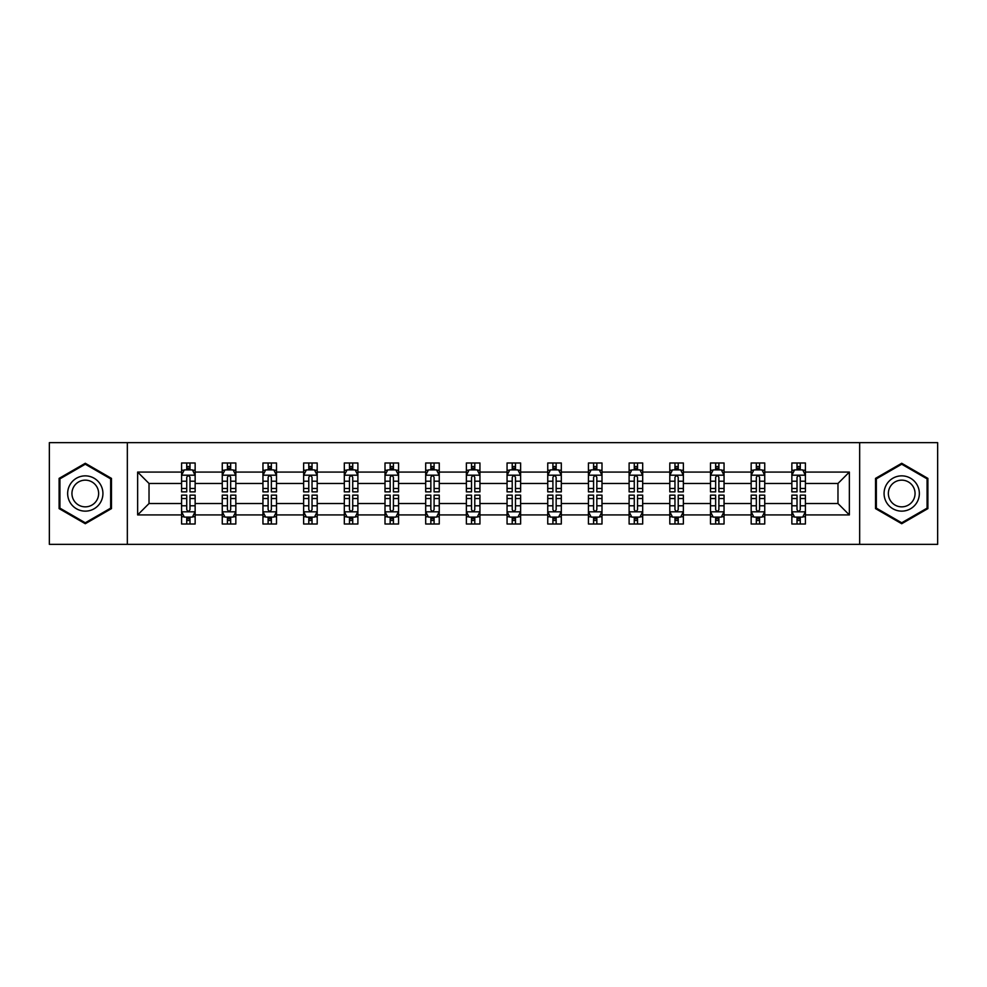 <?xml version="1.0" encoding="UTF-8"?>
<svg xmlns="http://www.w3.org/2000/svg" width="987" height="987" viewBox="0 0 987 987"><rect width="100%" height="100%" fill="white"/><g stroke="black" fill="none" stroke-linecap="round" stroke-linejoin="round"><path stroke-width="1.48" d="M859.665 544.355L937.65 544.355L937.65 442.645L859.665 442.645L859.665 544.355L127.335 544.355L127.335 442.645L49.35 442.645L49.35 544.355L127.335 544.355M805.417 514.93L805.417 503.53L837.975 503.53L849.363 514.93L805.417 514.93L805.417 524.011L800.272 524.011L800.272 517.102M859.665 442.645L127.335 442.645M791.858 514.93L764.74 514.93L764.74 503.53L791.858 503.53L791.858 524.011L805.417 524.011L805.417 516.769L802.875 516.769M764.74 514.93L764.74 524.011L759.583 524.011L759.583 517.102M751.169 514.93L724.051 514.93L724.051 503.53L751.169 503.53L751.169 524.011L764.74 524.011L764.74 516.769L762.186 516.769M724.051 514.93L724.051 524.011L718.894 524.011L718.894 517.102M710.492 514.93L683.362 514.93L683.362 503.53L710.492 503.53L710.492 524.011L724.051 524.011L724.051 516.769L721.497 516.769M683.362 514.93L683.362 524.011L678.217 524.011L678.217 517.102M669.803 514.93L642.685 514.93L642.685 503.53L669.803 503.53L669.803 524.011L683.362 524.011L683.362 516.769L680.82 516.769M642.685 514.93L642.685 524.011L637.528 524.011L637.528 517.102M629.114 514.93L601.996 514.93L601.996 503.53L629.114 503.53L629.114 524.011L642.685 524.011L642.685 516.769L640.131 516.769M601.996 514.93L601.996 524.011L596.839 524.011L596.839 517.102M588.437 514.93L561.307 514.93L561.307 503.53L588.437 503.53L588.437 524.011L601.996 524.011L601.996 516.769L599.442 516.769M561.307 514.93L561.307 524.011L556.15 524.011L556.15 517.102M547.748 514.93L520.618 514.93L520.618 503.53L547.748 503.53L547.748 524.011L561.307 524.011L561.307 516.769L558.765 516.769M520.618 514.93L520.618 524.011L515.473 524.011L515.473 517.102M507.059 514.93L479.941 514.93L479.941 503.53L507.059 503.53L507.059 524.011L520.618 524.011L520.618 516.769L518.076 516.769M479.941 514.93L479.941 524.011L474.784 524.011L474.784 517.102M466.382 514.93L439.252 514.93L439.252 503.53L466.382 503.53L466.382 524.011L479.941 524.011L479.941 516.769L477.387 516.769M439.252 514.93L439.252 524.011L434.095 524.011L434.095 517.102M425.693 514.93L398.563 514.93L398.563 503.53L425.693 503.53L425.693 524.011L439.252 524.011L439.252 516.769L436.698 516.769M398.563 514.93L398.563 524.011L393.418 524.011L393.418 517.102M385.004 514.93L357.886 514.93L357.886 503.53L385.004 503.53L385.004 524.011L398.563 524.011L398.563 516.769L396.021 516.769M357.886 514.93L357.886 524.011L352.729 524.011L352.729 517.102M344.315 514.93L317.197 514.93L317.197 503.53L344.315 503.53L344.315 524.011L357.886 524.011L357.886 516.769L355.332 516.769M317.197 514.93L317.197 524.011L312.04 524.011L312.04 517.102M303.638 514.93L276.508 514.93L276.508 503.53L303.638 503.53L303.638 524.011L317.197 524.011L317.197 516.769L314.643 516.769M276.508 514.93L276.508 524.011L271.363 524.011L271.363 517.102M262.949 514.93L235.831 514.93L235.831 503.53L262.949 503.53L262.949 524.011L276.508 524.011L276.508 516.769L273.967 516.769M235.831 514.93L235.831 524.011L230.674 524.011L230.674 517.102M222.26 514.93L195.142 514.93L195.142 503.53L222.26 503.53L222.26 524.011L235.831 524.011L235.831 516.769L233.277 516.769M195.142 514.93L195.142 524.011L189.985 524.011L189.985 517.102M181.583 514.93L137.637 514.93L137.637 472.07L181.583 472.07L181.583 483.47L149.025 483.47L149.025 503.53L181.583 503.53L181.583 524.011L195.142 524.011L195.142 516.769L192.588 516.769M184.125 470.231L181.583 470.231L181.583 462.989L181.583 472.07M186.728 469.898L186.728 462.989L181.583 462.989L195.142 462.989L195.142 472.07L222.26 472.07L222.26 462.989L235.831 462.989L235.831 472.07L262.949 472.07L262.949 462.989L276.508 462.989L276.508 472.07L303.638 472.07L303.638 462.989L317.197 462.989L317.197 472.07L344.315 472.07L344.315 462.989L357.886 462.989L357.886 472.07L385.004 472.07L385.004 462.989L398.563 462.989L398.563 472.07L425.693 472.07L425.693 462.989L439.252 462.989L439.252 472.07L466.382 472.07L466.382 462.989L479.941 462.989L479.941 472.07L507.059 472.07L507.059 462.989L520.618 462.989L520.618 472.07L547.748 472.07L547.748 462.989L561.307 462.989L561.307 472.07L588.437 472.07L588.437 462.989L601.996 462.989L601.996 472.07L629.114 472.07L629.114 462.989L642.685 462.989L642.685 472.07L669.803 472.07L669.803 462.989L683.362 462.989L683.362 472.07L710.492 472.07L710.492 462.989L724.051 462.989L724.051 472.07L751.169 472.07L751.169 462.989L764.74 462.989L764.74 472.07L791.858 472.07L791.858 462.989L805.417 462.989L805.417 472.07L849.363 472.07L849.363 514.93M791.858 472.07L791.858 483.47L764.74 483.47L764.74 472.07M751.169 472.07L751.169 483.47L724.051 483.47L724.051 472.07M710.492 472.07L710.492 483.47L683.362 483.47L683.362 472.07M669.803 472.07L669.803 483.47L642.685 483.47L642.685 472.07M629.114 472.07L629.114 483.47L601.996 483.47L601.996 472.07M588.437 472.07L588.437 483.47L561.307 483.47L561.307 472.07M547.748 472.07L547.748 483.47L520.618 483.47L520.618 472.07M507.059 472.07L507.059 483.47L479.941 483.47L479.941 472.07M466.382 472.07L466.382 483.47L439.252 483.47L439.252 472.07M425.693 472.07L425.693 483.47L398.563 483.47L398.563 472.07M385.004 472.07L385.004 483.47L357.886 483.47L357.886 472.07M344.315 472.07L344.315 483.47L317.197 483.47L317.197 472.07M303.638 472.07L303.638 483.47L276.508 483.47L276.508 472.07M262.949 472.07L262.949 483.47L235.831 483.47L235.831 472.07M222.26 472.07L222.26 483.47L195.142 483.47L195.142 472.07M137.637 472.07L149.025 483.47M837.975 503.53L837.975 483.47L805.417 483.47L805.417 472.07M797.015 469.763L800.272 469.763M756.326 469.763L759.583 469.763M715.637 469.763L718.894 469.763M674.96 469.763L678.217 469.763M634.271 469.763L637.528 469.763M593.582 469.763L596.839 469.763M552.905 469.763L556.15 469.763M512.216 469.763L515.473 469.763M471.527 469.763L474.784 469.763M430.85 469.763L434.095 469.763M390.161 469.763L393.418 469.763M349.472 469.763L352.729 469.763M308.783 469.763L312.04 469.763M268.106 469.763L271.363 469.763M227.417 469.763L230.674 469.763M186.728 469.763L189.985 469.763M186.728 517.237L189.985 517.237M227.417 517.237L230.674 517.237M268.106 517.237L271.363 517.237M308.783 517.237L312.04 517.237M349.472 517.237L352.729 517.237M390.161 517.237L393.418 517.237M430.85 517.237L434.095 517.237M471.527 517.237L474.784 517.237M512.216 517.237L515.473 517.237M552.905 517.237L556.15 517.237M593.582 517.237L596.839 517.237M634.271 517.237L637.528 517.237M674.96 517.237L678.217 517.237M715.637 517.237L718.894 517.237M756.326 517.237L759.583 517.237M797.015 517.237L800.272 517.237M149.025 503.53L137.637 514.93M849.363 472.07L837.975 483.47M111.469 478.387L85.289 463.273L59.109 478.387L59.109 508.613L85.289 523.727L111.469 508.613L111.469 478.387M875.531 478.387L875.531 508.613L901.711 523.727L927.891 508.613L927.891 478.387L901.711 463.273L875.531 478.387M189.985 466.518L186.728 466.518M181.583 488.466L181.583 491.871L186.728 491.871L186.728 488.466L181.583 488.466L181.583 483.47M195.142 483.47L195.142 491.871L189.985 491.871L189.985 477.363C188.899 475.278 187.814 475.278 186.728 477.363L186.728 488.466M192.588 470.231L195.142 470.231L195.142 462.989L189.985 462.989L189.985 469.898M195.142 475.327L192.428 469.898L184.285 469.898L181.583 475.327M186.728 520.482L189.985 520.482M195.142 498.534L195.142 495.129L189.985 495.129L189.985 498.534L195.142 498.534L195.142 503.53M181.583 503.53L181.583 495.129L186.728 495.129L186.728 509.637C187.814 511.722 188.899 511.722 189.985 509.637L189.985 498.534M184.125 516.769L181.583 516.769L181.583 524.011L186.728 524.011L186.728 517.102M181.583 511.673L184.285 517.102L192.428 517.102L195.142 511.673M230.674 466.518L227.417 466.518M224.814 470.231L222.26 470.231L222.26 462.989L227.417 462.989L227.417 469.898M222.26 488.466L222.26 491.871L227.417 491.871L227.417 488.466L222.26 488.466L222.26 483.47M235.831 483.47L235.831 491.871L230.674 491.871L230.674 477.363C229.589 475.278 228.503 475.278 227.417 477.363L227.417 488.466M233.277 470.231L235.831 470.231L235.831 462.989L230.674 462.989L230.674 469.898M235.831 475.327L233.117 469.898L224.974 469.898L222.26 475.327M271.363 466.518L268.106 466.518M265.503 470.231L262.949 470.231L262.949 462.989L268.106 462.989L268.106 469.898M262.949 488.466L262.949 491.871L268.106 491.871L268.106 488.466L262.949 488.466L262.949 483.47M276.508 483.47L276.508 491.871L271.363 491.871L271.363 477.363C270.278 475.278 269.192 475.278 268.106 477.363L268.106 488.466M273.967 470.231L276.508 470.231L276.508 462.989L271.363 462.989L271.363 469.898M276.508 475.327L273.794 469.898L265.663 469.898L262.949 475.327M227.417 520.482L230.674 520.482M235.831 498.534L235.831 495.129L230.674 495.129L230.674 498.534L235.831 498.534L235.831 503.53M222.26 503.53L222.26 495.129L227.417 495.129L227.417 509.637C228.503 511.722 229.589 511.722 230.674 509.637L230.674 498.534M224.814 516.769L222.26 516.769L222.26 524.011L227.417 524.011L227.417 517.102M222.26 511.673L224.974 517.102L233.117 517.102L235.831 511.673M268.106 520.482L271.363 520.482M276.508 498.534L276.508 495.129L271.363 495.129L271.363 498.534L276.508 498.534L276.508 503.53M262.949 503.53L262.949 495.129L268.106 495.129L268.106 509.637C269.192 511.722 270.265 511.722 271.363 509.637L271.363 498.534M265.503 516.769L262.949 516.769L262.949 524.011L268.106 524.011L268.106 517.102M262.949 511.673L265.663 517.102L273.794 517.102L276.508 511.673M70.015 484.679A17.63 17.63 0 0 0 76.468 508.774A17.63 17.63 0 0 0 100.563 502.321A17.63 17.63 0 0 0 94.098 478.226A17.63 17.63 0 0 0 70.015 484.679M73.729 486.825A13.349 13.349 0 0 0 78.615 505.06A13.349 13.349 0 0 0 96.849 500.175A13.349 13.349 0 0 0 91.964 481.94A13.349 13.349 0 0 0 73.729 486.825M110.655 478.855L110.655 508.145L85.289 522.789L59.923 508.145L59.923 478.855L85.289 464.211L110.655 478.855M886.437 484.679A17.63 17.63 0 0 0 892.902 508.774A17.63 17.63 0 0 0 916.985 502.321A17.63 17.63 0 0 0 910.532 478.226A17.63 17.63 0 0 0 886.437 484.679M890.151 486.825A13.349 13.349 0 0 0 895.036 505.06A13.349 13.349 0 0 0 913.271 500.175A13.349 13.349 0 0 0 908.385 481.94A13.349 13.349 0 0 0 890.151 486.825M927.077 478.855L927.077 508.145L901.711 522.789L876.345 508.145L876.345 478.855L901.711 464.211L927.077 478.855M312.04 466.518L308.783 466.518M306.18 470.231L303.638 470.231L303.638 462.989L308.783 462.989L308.783 469.898M303.638 488.466L303.638 491.871L308.783 491.871L308.783 488.466L303.638 488.466L303.638 483.47M317.197 483.47L317.197 491.871L312.04 491.871L312.04 477.363C310.954 475.278 309.869 475.278 308.783 477.363L308.783 488.466M314.643 470.231L317.197 470.231L317.197 462.989L312.04 462.989L312.04 469.898M317.197 475.327L314.483 469.898L306.352 469.898L303.638 475.327M308.783 520.482L312.04 520.482M317.197 498.534L317.197 495.129L312.04 495.129L312.04 498.534L317.197 498.534L317.197 503.53M303.638 503.53L303.638 495.129L308.783 495.129L308.783 509.637C309.869 511.722 310.954 511.722 312.04 509.637L312.04 498.534M306.18 516.769L303.638 516.769L303.638 524.011L308.783 524.011L308.783 517.102M303.638 511.673L306.352 517.102L314.483 517.102L317.197 511.673M352.729 466.518L349.472 466.518M346.869 470.231L344.315 470.231L344.315 462.989L349.472 462.989L349.472 469.898M344.315 488.466L344.315 491.871L349.472 491.871L349.472 488.466L344.315 488.466L344.315 483.47M357.886 483.47L357.886 491.871L352.729 491.871L352.729 477.363C351.643 475.278 350.558 475.278 349.472 477.363L349.472 488.466M355.332 470.231L357.886 470.231L357.886 462.989L352.729 462.989L352.729 469.898M357.886 475.327L355.172 469.898L347.029 469.898L344.315 475.327M349.472 520.482L352.729 520.482M357.886 498.534L357.886 495.129L352.729 495.129L352.729 498.534L357.886 498.534L357.886 503.53M344.315 503.53L344.315 495.129L349.472 495.129L349.472 509.637C350.558 511.722 351.643 511.722 352.729 509.637L352.729 498.534M346.869 516.769L344.315 516.769L344.315 524.011L349.472 524.011L349.472 517.102M344.315 511.673L347.029 517.102L355.172 517.102L357.886 511.673M393.418 466.518L390.161 466.518M387.558 470.231L385.004 470.231L385.004 462.989L390.161 462.989L390.161 469.898M385.004 488.466L385.004 491.871L390.161 491.871L390.161 488.466L385.004 488.466L385.004 483.47M398.563 483.47L398.563 491.871L393.418 491.871L393.418 477.363C392.332 475.278 391.247 475.278 390.161 477.363L390.161 488.466M396.021 470.231L398.563 470.231L398.563 462.989L393.418 462.989L393.418 469.898M398.563 475.327L395.849 469.898L387.718 469.898L385.004 475.327M390.161 520.482L393.418 520.482M398.563 498.534L398.563 495.129L393.418 495.129L393.418 498.534L398.563 498.534L398.563 503.53M385.004 503.53L385.004 495.129L390.161 495.129L390.161 509.637C391.247 511.722 392.332 511.722 393.418 509.637L393.418 498.534M387.558 516.769L385.004 516.769L385.004 524.011L390.161 524.011L390.161 517.102M385.004 511.673L387.718 517.102L395.849 517.102L398.563 511.673M434.095 466.518L430.85 466.518M428.235 470.231L425.693 470.231L425.693 462.989L430.85 462.989L430.85 469.898M425.693 488.466L425.693 491.871L430.85 491.871L430.85 488.466L425.693 488.466L425.693 483.47M439.252 483.47L439.252 491.871L434.095 491.871L434.095 477.363C433.022 475.278 431.936 475.278 430.85 477.363L430.85 488.466M436.698 470.231L439.252 470.231L439.252 462.989L434.095 462.989L434.095 469.898M439.252 475.327L436.538 469.898L428.407 469.898L425.693 475.327M474.784 466.518L471.527 466.518M468.924 470.231L466.382 470.231L466.382 462.989L471.527 462.989L471.527 469.898M466.382 488.466L466.382 491.871L471.527 491.871L471.527 488.466L466.382 488.466L466.382 483.47M479.941 483.47L479.941 491.871L474.784 491.871L474.784 477.363C473.698 475.278 472.613 475.278 471.527 477.363L471.527 488.466M477.387 470.231L479.941 470.231L479.941 462.989L474.784 462.989L474.784 469.898M479.941 475.327L477.227 469.898L469.084 469.898L466.382 475.327M515.473 466.518L512.216 466.518M509.613 470.231L507.059 470.231L507.059 462.989L512.216 462.989L512.216 469.898M507.059 488.466L507.059 491.871L512.216 491.871L512.216 488.466L507.059 488.466L507.059 483.47M520.618 483.47L520.618 491.871L515.473 491.871L515.473 477.363C514.387 475.278 513.302 475.278 512.216 477.363L512.216 488.466M518.076 470.231L520.618 470.231L520.618 462.989L515.473 462.989L515.473 469.898M520.618 475.327L517.916 469.898L509.773 469.898L507.059 475.327M556.15 466.518L552.905 466.518M550.302 470.231L547.748 470.231L547.748 462.989L552.905 462.989L552.905 469.898M547.748 488.466L547.748 491.871L552.905 491.871L552.905 488.466L547.748 488.466L547.748 483.47M561.307 483.47L561.307 491.871L556.15 491.871L556.15 477.363C555.076 475.278 553.991 475.278 552.905 477.363L552.905 488.466M558.765 470.231L561.307 470.231L561.307 462.989L556.15 462.989L556.15 469.898M561.307 475.327L558.593 469.898L550.462 469.898L547.748 475.327M596.839 466.518L593.582 466.518M590.979 470.231L588.437 470.231L588.437 462.989L593.582 462.989L593.582 469.898M588.437 488.466L588.437 491.871L593.582 491.871L593.582 488.466L588.437 488.466L588.437 483.47M601.996 483.47L601.996 491.871L596.839 491.871L596.839 477.363C595.753 475.278 594.667 475.278 593.582 477.363L593.582 488.466M599.442 470.231L601.996 470.231L601.996 462.989L596.839 462.989L596.839 469.898M601.996 475.327L599.282 469.898L591.151 469.898L588.437 475.327M637.528 466.518L634.271 466.518M631.668 470.231L629.114 470.231L629.114 462.989L634.271 462.989L634.271 469.898M629.114 488.466L629.114 491.871L634.271 491.871L634.271 488.466L629.114 488.466L629.114 483.47M642.685 483.47L642.685 491.871L637.528 491.871L637.528 477.363C636.442 475.278 635.357 475.278 634.271 477.363L634.271 488.466M640.131 470.231L642.685 470.231L642.685 462.989L637.528 462.989L637.528 469.898M642.685 475.327L639.971 469.898L631.828 469.898L629.114 475.327M678.217 466.518L674.96 466.518M672.357 470.231L669.803 470.231L669.803 462.989L674.96 462.989L674.96 469.898M669.803 488.466L669.803 491.871L674.96 491.871L674.96 488.466L669.803 488.466L669.803 483.47M683.362 483.47L683.362 491.871L678.217 491.871L678.217 477.363C677.131 475.278 676.046 475.278 674.96 477.363L674.96 488.466M680.82 470.231L683.362 470.231L683.362 462.989L678.217 462.989L678.217 469.898M683.362 475.327L680.648 469.898L672.517 469.898L669.803 475.327M718.894 466.518L715.637 466.518M713.033 470.231L710.492 470.231L710.492 462.989L715.637 462.989L715.637 469.898M710.492 488.466L710.492 491.871L715.637 491.871L715.637 488.466L710.492 488.466L710.492 483.47M724.051 483.47L724.051 491.871L718.894 491.871L718.894 477.363C717.808 475.278 716.735 475.278 715.637 477.363L715.637 488.466M721.497 470.231L724.051 470.231L724.051 462.989L718.894 462.989L718.894 469.898M724.051 475.327L721.337 469.898L713.206 469.898L710.492 475.327M759.583 466.518L756.326 466.518M753.723 470.231L751.169 470.231L751.169 462.989L756.326 462.989L756.326 469.898M751.169 488.466L751.169 491.871L756.326 491.871L756.326 488.466L751.169 488.466L751.169 483.47M764.74 483.47L764.74 491.871L759.583 491.871L759.583 477.363C758.497 475.278 757.411 475.278 756.326 477.363L756.326 488.466M762.186 470.231L764.74 470.231L764.74 462.989L759.583 462.989L759.583 469.898M764.74 475.327L762.026 469.898L753.883 469.898L751.169 475.327M800.272 466.518L797.015 466.518M794.412 470.231L791.858 470.231L791.858 462.989L797.015 462.989L797.015 469.898M791.858 488.466L791.858 491.871L797.015 491.871L797.015 488.466L791.858 488.466L791.858 483.47M805.417 483.47L805.417 491.871L800.272 491.871L800.272 477.363C799.186 475.278 798.101 475.278 797.015 477.363L797.015 488.466M802.875 470.231L805.417 470.231L805.417 462.989L800.272 462.989L800.272 469.898M805.417 475.327L802.715 469.898L794.572 469.898L791.858 475.327M430.85 520.482L434.095 520.482M439.252 498.534L439.252 495.129L434.095 495.129L434.095 498.534L439.252 498.534L439.252 503.53M425.693 503.53L425.693 495.129L430.85 495.129L430.85 509.637C431.924 511.722 433.009 511.722 434.095 509.637L434.095 498.534M428.235 516.769L425.693 516.769L425.693 524.011L430.85 524.011L430.85 517.102M425.693 511.673L428.407 517.102L436.538 517.102L439.252 511.673M471.527 520.482L474.784 520.482M479.941 498.534L479.941 495.129L474.784 495.129L474.784 498.534L479.941 498.534L479.941 503.53M466.382 503.53L466.382 495.129L471.527 495.129L471.527 509.637C472.613 511.722 473.698 511.722 474.784 509.637L474.784 498.534M468.924 516.769L466.382 516.769L466.382 524.011L471.527 524.011L471.527 517.102M466.382 511.673L469.084 517.102L477.227 517.102L479.941 511.673M512.216 520.482L515.473 520.482M520.618 498.534L520.618 495.129L515.473 495.129L515.473 498.534L520.618 498.534L520.618 503.53M507.059 503.53L507.059 495.129L512.216 495.129L512.216 509.637C513.302 511.722 514.387 511.722 515.473 509.637L515.473 498.534M509.613 516.769L507.059 516.769L507.059 524.011L512.216 524.011L512.216 517.102M507.059 511.673L509.773 517.102L517.916 517.102L520.618 511.673M552.905 520.482L556.15 520.482M561.307 498.534L561.307 495.129L556.15 495.129L556.15 498.534L561.307 498.534L561.307 503.53M547.748 503.53L547.748 495.129L552.905 495.129L552.905 509.637C553.978 511.722 555.064 511.722 556.15 509.637L556.15 498.534M550.302 516.769L547.748 516.769L547.748 524.011L552.905 524.011L552.905 517.102M547.748 511.673L550.462 517.102L558.593 517.102L561.307 511.673M593.582 520.482L596.839 520.482M601.996 498.534L601.996 495.129L596.839 495.129L596.839 498.534L601.996 498.534L601.996 503.53M588.437 503.53L588.437 495.129L593.582 495.129L593.582 509.637C594.667 511.722 595.753 511.722 596.839 509.637L596.839 498.534M590.979 516.769L588.437 516.769L588.437 524.011L593.582 524.011L593.582 517.102M588.437 511.673L591.151 517.102L599.282 517.102L601.996 511.673M634.271 520.482L637.528 520.482M642.685 498.534L642.685 495.129L637.528 495.129L637.528 498.534L642.685 498.534L642.685 503.53M629.114 503.53L629.114 495.129L634.271 495.129L634.271 509.637C635.357 511.722 636.442 511.722 637.528 509.637L637.528 498.534M631.668 516.769L629.114 516.769L629.114 524.011L634.271 524.011L634.271 517.102M629.114 511.673L631.828 517.102L639.971 517.102L642.685 511.673M674.96 520.482L678.217 520.482M683.362 498.534L683.362 495.129L678.217 495.129L678.217 498.534L683.362 498.534L683.362 503.53M669.803 503.53L669.803 495.129L674.96 495.129L674.96 509.637C676.046 511.722 677.131 511.722 678.217 509.637L678.217 498.534M672.357 516.769L669.803 516.769L669.803 524.011L674.96 524.011L674.96 517.102M669.803 511.673L672.517 517.102L680.648 517.102L683.362 511.673M715.637 520.482L718.894 520.482M724.051 498.534L724.051 495.129L718.894 495.129L718.894 498.534L724.051 498.534L724.051 503.53M710.492 503.53L710.492 495.129L715.637 495.129L715.637 509.637C716.722 511.722 717.808 511.722 718.894 509.637L718.894 498.534M713.033 516.769L710.492 516.769L710.492 524.011L715.637 524.011L715.637 517.102M710.492 511.673L713.206 517.102L721.337 517.102L724.051 511.673M756.326 520.482L759.583 520.482M764.74 498.534L764.74 495.129L759.583 495.129L759.583 498.534L764.74 498.534L764.74 503.53M751.169 503.53L751.169 495.129L756.326 495.129L756.326 509.637C757.411 511.722 758.497 511.722 759.583 509.637L759.583 498.534M753.723 516.769L751.169 516.769L751.169 524.011L756.326 524.011L756.326 517.102M751.169 511.673L753.883 517.102L762.026 517.102L764.74 511.673M797.015 520.482L800.272 520.482M805.417 498.534L805.417 495.129L800.272 495.129L800.272 498.534L805.417 498.534L805.417 503.53M791.858 503.53L791.858 495.129L797.015 495.129L797.015 509.637C798.101 511.722 799.186 511.722 800.272 509.637L800.272 498.534M794.412 516.769L791.858 516.769L791.858 524.011L797.015 524.011L797.015 517.102M791.858 511.673L794.572 517.102L802.715 517.102L805.417 511.673M195.068 475.191L181.645 475.191M195.142 488.466L189.985 488.466M186.728 481.2L181.583 481.2M195.142 481.2L189.985 481.2M189.985 468.233L186.728 468.233M181.645 511.809L195.068 511.809M181.583 498.534L186.728 498.534M189.985 505.8L195.142 505.8M181.583 505.8L186.728 505.8M186.728 518.767L189.985 518.767M235.757 475.191L222.334 475.191M235.831 488.466L230.674 488.466M227.417 481.2L222.26 481.2M235.831 481.2L230.674 481.2M230.674 468.233L227.417 468.233M276.446 475.191L263.011 475.191M276.508 488.466L271.363 488.466M268.106 481.2L262.949 481.2M276.508 481.2L271.363 481.2M271.363 468.233L268.106 468.233M222.334 511.809L235.757 511.809M222.26 498.534L227.417 498.534M230.674 505.8L235.831 505.8M222.26 505.8L227.417 505.8M227.417 518.767L230.674 518.767M263.011 511.809L276.446 511.809M262.949 498.534L268.106 498.534M271.363 505.8L276.508 505.8M262.949 505.8L268.106 505.8M268.106 518.767L271.363 518.767M317.123 475.191L303.7 475.191M317.197 488.466L312.04 488.466M308.783 481.2L303.638 481.2M317.197 481.2L312.04 481.2M312.04 468.233L308.783 468.233M303.7 511.809L317.123 511.809M303.638 498.534L308.783 498.534M312.04 505.8L317.197 505.8M303.638 505.8L308.783 505.8M308.783 518.767L312.04 518.767M357.812 475.191L344.389 475.191M357.886 488.466L352.729 488.466M349.472 481.2L344.315 481.2M357.886 481.2L352.729 481.2M352.729 468.233L349.472 468.233M344.389 511.809L357.812 511.809M344.315 498.534L349.472 498.534M352.729 505.8L357.886 505.8M344.315 505.8L349.472 505.8M349.472 518.767L352.729 518.767M398.501 475.191L385.078 475.191M398.563 488.466L393.418 488.466M390.161 481.2L385.004 481.2M398.563 481.2L393.418 481.2M393.418 468.233L390.161 468.233M385.078 511.809L398.501 511.809M385.004 498.534L390.161 498.534M393.418 505.8L398.563 505.8M385.004 505.8L390.161 505.8M390.161 518.767L393.418 518.767M439.19 475.191L425.755 475.191M439.252 488.466L434.095 488.466M430.85 481.2L425.693 481.2M439.252 481.2L434.095 481.2M434.095 468.233L430.85 468.233M479.867 475.191L466.444 475.191M479.941 488.466L474.784 488.466M471.527 481.2L466.382 481.2M479.941 481.2L474.784 481.2M474.784 468.233L471.527 468.233M520.556 475.191L507.133 475.191M520.618 488.466L515.473 488.466M512.216 481.2L507.059 481.2M520.618 481.2L515.473 481.2M515.473 468.233L512.216 468.233M561.245 475.191L547.81 475.191M561.307 488.466L556.15 488.466M552.905 481.2L547.748 481.2M561.307 481.2L556.15 481.2M556.15 468.233L552.905 468.233M601.922 475.191L588.499 475.191M601.996 488.466L596.839 488.466M593.582 481.2L588.437 481.2M601.996 481.2L596.839 481.2M596.839 468.233L593.582 468.233M642.611 475.191L629.188 475.191M642.685 488.466L637.528 488.466M634.271 481.2L629.114 481.2M642.685 481.2L637.528 481.2M637.528 468.233L634.271 468.233M683.3 475.191L669.877 475.191M683.362 488.466L678.217 488.466M674.96 481.2L669.803 481.2M683.362 481.2L678.217 481.2M678.217 468.233L674.96 468.233M723.989 475.191L710.554 475.191M724.051 488.466L718.894 488.466M715.637 481.2L710.492 481.2M724.051 481.2L718.894 481.2M718.894 468.233L715.637 468.233M764.666 475.191L751.243 475.191M764.74 488.466L759.583 488.466M756.326 481.2L751.169 481.2M764.74 481.2L759.583 481.2M759.583 468.233L756.326 468.233M805.355 475.191L791.932 475.191M805.417 488.466L800.272 488.466M797.015 481.2L791.858 481.2M805.417 481.2L800.272 481.2M800.272 468.233L797.015 468.233M425.755 511.809L439.19 511.809M425.693 498.534L430.85 498.534M434.095 505.8L439.252 505.8M425.693 505.8L430.85 505.8M430.85 518.767L434.095 518.767M466.444 511.809L479.867 511.809M466.382 498.534L471.527 498.534M474.784 505.8L479.941 505.8M466.382 505.8L471.527 505.8M471.527 518.767L474.784 518.767M507.133 511.809L520.556 511.809M507.059 498.534L512.216 498.534M515.473 505.8L520.618 505.8M507.059 505.8L512.216 505.8M512.216 518.767L515.473 518.767M547.81 511.809L561.245 511.809M547.748 498.534L552.905 498.534M556.15 505.8L561.307 505.8M547.748 505.8L552.905 505.8M552.905 518.767L556.15 518.767M588.499 511.809L601.922 511.809M588.437 498.534L593.582 498.534M596.839 505.8L601.996 505.8M588.437 505.8L593.582 505.8M593.582 518.767L596.839 518.767M629.188 511.809L642.611 511.809M629.114 498.534L634.271 498.534M637.528 505.8L642.685 505.8M629.114 505.8L634.271 505.8M634.271 518.767L637.528 518.767M669.877 511.809L683.3 511.809M669.803 498.534L674.96 498.534M678.217 505.8L683.362 505.8M669.803 505.8L674.96 505.8M674.96 518.767L678.217 518.767M710.554 511.809L723.989 511.809M710.492 498.534L715.637 498.534M718.894 505.8L724.051 505.8M710.492 505.8L715.637 505.8M715.637 518.767L718.894 518.767M751.243 511.809L764.666 511.809M751.169 498.534L756.326 498.534M759.583 505.8L764.74 505.8M751.169 505.8L756.326 505.8M756.326 518.767L759.583 518.767M791.932 511.809L805.355 511.809M791.858 498.534L797.015 498.534M800.272 505.8L805.417 505.8M791.858 505.8L797.015 505.8M797.015 518.767L800.272 518.767"/></g></svg>

